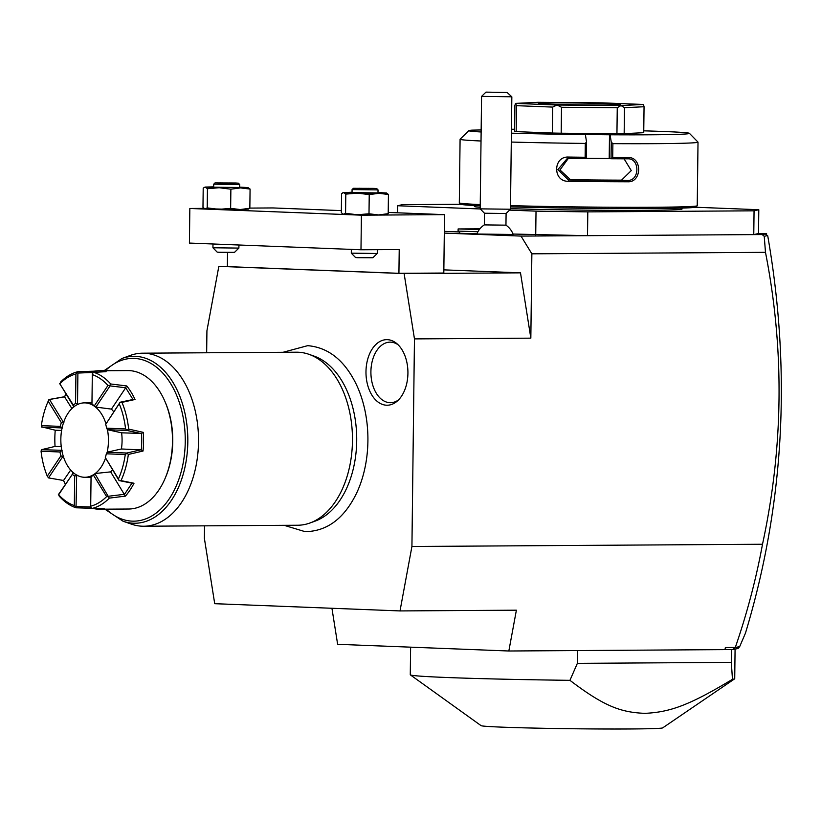 <?xml version="1.0" encoding="UTF-8"?>
<svg xmlns="http://www.w3.org/2000/svg" width="821" height="821" viewBox="0 0 821 821"><rect width="100%" height="100%" fill="white"/><g stroke="black" fill="none" stroke-linecap="round" stroke-linejoin="round"><path stroke-width="1.23" d="M204.542 525.84L204.388 538.391L214.712 603.692L400.012 610.927L411.926 546.488L414.461 338.899L404.127 273.598L218.838 266.353L206.923 330.791L206.656 352.773M284.169 525.327L305.104 531.669C327.189 531.341 344.41 518.369 356.786 492.754A91.449 58.496 -90.4 0 0 356.088 383.941C344.327 360.162 328.195 347.406 307.68 345.662L283.071 352.281M387.358 339.668A32.778 20.966 89.6 0 1 396.851 343.63A32.778 20.966 89.6 0 1 407.924 372.303A32.778 20.966 89.6 0 1 397.21 401.13A32.778 20.966 89.6 0 1 386.547 405.215A32.778 20.966 89.6 0 1 365.981 371.626A32.778 20.966 89.6 0 1 387.358 339.668M443.853 269.863L520.504 272.849L530.838 338.16L531.864 253.822L765.48 252.334L764.238 236.304L762.175 234.549L753.77 234.611L754.058 210.823L758.799 209.724L695.397 207.241M735.298 647.482L739.68 646.62L738.028 648.539L732.65 649.503L725.795 649.555L725.354 647.543L735.298 647.482C747.048 613.4 756.12 578.99 762.504 544.251C783.542 446.757 784.527 349.448 765.48 252.334M762.504 544.251L411.926 546.488M530.838 338.16L414.461 338.899M531.864 253.822L521.007 236.089L444.305 233.092M513.043 234.047L587.508 235.668L521.007 236.089M444.325 231.358L458.898 231.933M505.952 225.159L484.318 224.892A19.468 19.468 0 0 0 476.847 234.026L513.207 234.467A19.468 19.468 0 0 0 505.952 225.149L506.095 213.491L510.467 209.232L511.832 97.596M476.919 233.831L460.242 233.297L458.108 231.112L477.935 231.727M535.723 234.929L536.021 211.141L587.805 211.88L587.508 235.668L753.77 234.611L758.512 233.513L758.799 209.724M587.805 211.88L754.058 210.823M397.58 212.813L397.662 205.743L480.295 208.965M509.564 210.114L536.021 211.141M460.745 204.265L402.403 204.645L397.662 205.743M480.213 207.303A103.826 2.319 -179.3 0 1 474.405 206.461L474.425 205.537M682.066 208.072L682.056 208.996A103.826 2.319 -179.3 0 1 621.487 210.371A103.826 2.319 -179.3 0 1 510.477 208.657M481.157 129.944L471.983 130.149A110.322 2.463 0.7 0 0 468.873 130.642L460.119 139.18A118.973 2.658 0.7 0 0 460.088 139.242L459.308 202.818A118.973 2.658 0.7 0 0 459.339 202.879L460.622 204.193A117.67 2.627 0.7 0 0 480.223 205.825M510.498 206.892A117.67 2.627 0.7 0 0 631.257 208.565A117.67 2.627 0.7 0 0 695.89 207.066L697.203 205.784A118.973 2.658 0.7 0 0 697.234 205.722L698.014 142.146A118.973 2.658 0.7 0 0 697.983 142.095L689.435 133.341A110.322 2.463 0.7 0 0 671.424 131.822L655.374 131.196A110.322 2.463 0.7 0 0 643.756 130.837M459.339 202.879A118.973 2.658 0.7 0 0 480.244 204.583M460.088 139.242A118.973 2.658 0.7 0 0 481.024 141.007M480.418 129.975L480.665 129.739A110.322 2.463 0.7 0 1 481.157 129.718M514.603 129.256A110.322 2.463 0.7 0 0 511.452 129.277M689.435 133.341A110.322 2.463 0.7 0 1 610.106 134.788L611.255 142.166L612.887 143.654A118.973 2.658 0.7 0 0 698.014 142.146M612.887 143.654L612.712 157.499A118.973 2.658 0.7 0 0 628.198 157.56C642.309 156.873 642.022 182.467 627.901 181.78A118.973 2.658 -179.3 0 1 568.296 181.277C552.584 181.728 552.913 156.123 568.594 157.057A118.973 2.658 0.7 0 0 585.127 157.263L585.301 143.429L586.522 141.961L585.383 134.582L584.768 134.5L610.106 134.788M511.288 142.054A118.973 2.658 0.7 0 0 585.301 143.429M510.518 205.63A118.973 2.658 0.7 0 0 632.262 207.303A118.973 2.658 0.7 0 0 697.203 205.784M611.255 142.166L611.05 158.751L612.712 157.499M611.214 158.751A117.67 2.627 0.7 0 0 627.644 158.822L628.096 158.833M628.198 157.56L627.644 158.822C640.052 158.063 639.918 181.154 627.388 180.446A117.67 2.627 -179.3 0 1 568.43 179.953L557.839 169.649L567.342 158.391L568.696 158.33A117.67 2.627 0.7 0 0 586.204 158.545L585.127 157.263M627.901 181.78L627.388 180.446L621.559 180.148L631.277 170.594L624.073 158.812M568.296 181.277L568.43 179.953L570.513 179.717A105.991 2.371 0.7 0 0 621.559 180.148M568.594 157.057L568.696 158.33M586.204 158.545L586.522 141.961M468.873 130.642A110.322 2.463 0.7 0 0 481.127 131.976M511.401 133.166A110.322 2.463 0.7 0 0 585.383 134.582M616.94 133.69A64.89 1.447 0.7 0 0 624.165 133.638L624.483 107.695L621.066 105.56L643.459 104.472A64.89 1.447 -179.3 0 0 643.428 104.472L602.019 102.851A64.89 1.447 0.7 0 0 601.865 102.851L538.053 102.317A64.89 1.447 0.7 0 0 537.929 102.317L515.537 103.395L514.89 105.447L514.582 131.401A64.89 1.447 0.7 0 0 516.173 131.627L516.491 105.673L552.677 107.089L556.977 105.016A64.89 1.447 -179.3 0 0 557.141 105.026L620.943 105.56L617.259 107.736L616.94 133.69L561.184 133.218L561.502 107.274L617.259 107.736M561.184 133.218A64.89 1.447 0.7 0 1 552.359 133.043L516.173 131.627M643.459 104.472L644.054 106.74L643.736 132.694L624.165 133.638M609.5 134.706L609.203 158.494L611.05 158.751M609.203 158.494L586.327 158.299M568.389 158.33L559.953 169.947L570.513 179.717M624.483 107.695L644.054 106.74M561.502 107.274L557.141 105.026M552.359 133.043L552.677 107.089M516.491 105.673L515.567 103.405L556.977 105.016M547.915 104.134A41.101 0.913 -179.3 0 1 538.412 103.456A41.101 0.913 -179.3 0 1 565.094 102.902A41.101 0.913 -179.3 0 1 611.091 103.733A41.101 0.913 -179.3 0 1 620.584 104.462A41.101 0.913 -179.3 0 1 593.039 104.965A41.101 0.913 -179.3 0 1 547.915 104.134M762.175 234.549L766.619 233.749L758.512 233.431M331.93 608.269L337.636 644.311L508.835 651.002L516.388 610.188L400.012 610.927M725.354 647.543L724.974 649.616L508.835 651.002M739.68 646.62L745.458 633.155C784.086 505.12 791.526 372.713 767.758 235.955L765.182 233.862M764.238 236.304L767.625 235.514M732.65 649.503L735.257 647.646M725.795 649.555L724.974 649.616M736.139 648.703L738.561 647.4M766.619 233.749L766.598 234.683M577.512 650.56L577.358 663.358L569.938 680.332A162.23 3.623 -179.3 0 1 447.804 677.541A162.23 3.623 -179.3 0 1 410.356 674.872A162.23 3.623 -179.3 0 1 410.274 674.759L410.613 647.164M577.358 663.358L731.316 662.373L731.48 649.514M731.316 662.373L732.465 679.295A162.23 3.623 0.7 0 0 734.641 678.844A162.23 3.623 0.7 0 0 734.723 678.721L735.082 648.939M732.465 679.295C687.649 706.368 669.084 712.094 645.008 713.357C621.333 712.392 604.841 706.902 569.938 680.332M410.356 674.872L481.096 725.661A90.854 2.032 0.7 0 0 502.062 727.149A90.854 2.032 0.7 0 0 601.403 728.986A90.854 2.032 0.7 0 0 662.691 727.878L734.641 678.844M484.318 224.892L484.462 213.234L480.193 208.862L481.568 96.396L511.822 96.796L507.111 92.465L485.95 92.126L507.111 92.465M479.905 228.833L458.128 228.946L479.32 229.582M479.669 229.131L469.273 229.1L479.536 229.305M506.095 213.501L484.462 213.234M480.193 208.862L510.467 209.232M511.822 96.796L511.842 97.483M218.838 266.353L227.366 266.302M520.504 272.849L404.127 273.598M227.54 252.458L227.366 266.609L398.924 273.311L443.812 273.034L444.53 214.64L388.21 212.444M341.351 210.617L272.962 207.939L249.841 208.093M204.07 208.38L189.836 208.472L189.415 243.067L360.983 249.769L399.222 249.533L398.924 273.311M444.53 214.64L361.404 215.174L360.983 249.769M361.404 215.174L189.836 208.472M213.686 186.829L205.065 187.075L203.208 188.112L202.972 207.303L204.675 208.708L240.225 209.54L248.578 209.078M343.137 214.148L378.584 214.938L386.937 214.486M205.065 187.075L207.446 188.707L219.176 187.732L230.875 189.189L230.639 208.38L240.225 209.54L249.841 208.257L247.706 209.17M230.875 189.189L240.491 187.906L250.077 189.066L249.841 208.257M207.446 188.707L207.21 207.898L218.909 209.355L230.639 208.38M205.076 208.821L207.21 207.898M250.077 189.066L247.973 187.547L239.64 187.147M205.342 187.188L247.973 187.547M239.629 187.527L213.676 187.209L213.717 184.181L239.67 184.499L239.629 187.527M238.388 183.186L215.03 182.898L235.689 182.991L238.388 183.186L239.67 184.499M232.6 183.278L223.548 183.196M220.818 182.816L221.424 183.114M229.89 182.888L229.346 184.243M232.569 183.278L235.678 183.124M343.157 214.168L341.331 212.701L341.567 193.51L343.701 192.596L345.805 194.115L357.535 193.14L369.234 194.598L368.998 213.778L378.584 214.938L388.2 213.665L386.065 214.579M369.234 194.598L378.85 193.315L388.436 194.474L388.2 213.665M345.805 194.115L345.569 213.306L357.268 214.763L368.998 213.778M343.435 214.219L345.569 213.306M352.045 192.227L342.829 192.689L357.535 193.14L378.85 193.315L386.599 193.007L377.999 192.545M388.436 194.474L386.332 192.956M377.988 192.935L352.035 192.617L352.076 189.579L378.029 189.897L377.988 192.935M376.747 188.584L353.389 188.307L374.048 188.389L376.747 188.584L378.029 189.897M355.996 188.378L373.935 188.532M359.177 188.225L359.772 188.522M368.249 188.296L367.705 189.651M238.89 248.086L234.508 252.355L219.217 252.283L217.216 252.139L212.937 247.768L238.89 248.086L238.932 245.007M212.937 247.768L212.988 243.991M377.25 253.484L372.867 257.753L357.566 257.691L355.575 257.548L351.296 253.166L377.25 253.484L377.301 249.666M308.922 354.303L314.135 356.129A84.614 54.135 89.6 0 1 356.714 438.342A84.614 54.135 89.6 0 1 315.182 521.099L309.999 522.987A86.523 55.356 -90.4 0 0 352.466 438.373A86.523 55.356 -90.4 0 0 308.922 354.303A86.523 55.356 -90.4 0 0 298.177 352.23A86.523 55.356 -90.4 0 0 296.566 352.199L142.618 353.184A86.523 55.356 -90.4 0 0 130.282 355.442L121.99 358.469A83.475 53.406 89.6 0 1 187.824 439.42A83.475 53.406 89.6 0 1 123.037 521.212L131.36 524.126A86.523 55.356 -90.4 0 0 142.115 526.199A86.523 55.356 -90.4 0 0 143.716 526.23A86.523 55.356 -90.4 0 0 198.518 440.61A86.523 55.356 -90.4 0 0 144.219 353.204A86.523 55.356 -90.4 0 0 142.618 353.184M143.716 526.23L297.674 525.245A86.523 55.356 -90.4 0 0 309.999 522.987M92.999 508.445A69.221 44.283 -90.4 0 0 98.428 509.184A69.221 44.283 -90.4 0 0 99.721 509.205L128.64 509.02A69.221 44.283 -90.4 0 0 165.308 477.935L165.811 476.734A67.055 42.897 -90.4 0 0 165.329 402.393L164.816 401.192A69.221 44.283 -90.4 0 0 129.051 370.599A69.221 44.283 -90.4 0 0 127.758 370.579L98.838 370.764A69.221 44.283 -90.4 0 0 94.138 371.184L77.697 371.739A69.221 44.283 89.6 0 0 60.631 382.032L59.882 383.941L74.352 406.682M165.308 477.935A69.221 44.283 -90.4 0 0 164.816 401.192M78.293 404.312L77.523 403.819L77.892 373.073L93.83 372.385A67.917 43.451 -90.4 0 1 93.912 372.375L92.332 373.391L91.952 404.158A38.454 24.599 89.6 0 1 94.343 405.82L107.972 385.439L109.757 385.449L110.712 383.982A69.221 44.283 89.6 0 0 93.922 372.365L106.083 371.656A69.221 44.283 -90.4 0 0 100.121 370.784A69.221 44.283 -90.4 0 0 98.838 370.764M110.712 383.982L126.742 385.942A69.221 44.283 89.6 0 1 135.034 399.478L121.97 402.372A69.221 44.283 89.6 0 1 128.661 429.096L143.254 432.359A69.221 44.283 89.6 0 1 143.028 451.037L128.343 454.454A69.221 44.283 89.6 0 1 121.015 480.634L134.008 483.241A69.221 44.283 89.6 0 1 125.397 496.12L109.316 498.121A69.221 44.283 89.6 0 1 92.26 508.415L104.411 508.784A69.221 44.283 -90.4 0 1 99.721 509.205M61.616 430.481L55.346 430.235L41.337 426.746L41.368 425.637L60.282 426.376A38.454 24.599 89.6 0 1 61.329 422.641L48.213 401.223A67.055 42.897 -90.4 0 0 47.372 403.142L47.875 401.941A69.221 44.283 89.6 0 1 48.942 399.519L64.541 396.728A69.221 44.283 89.6 0 1 66.029 393.967M92.465 508.312L76.035 507.789A69.221 44.283 89.6 0 1 59.245 496.161L58.66 494.735A67.055 42.897 -90.4 0 0 74.321 505.572L74.68 476.016L77.431 475.287M65.321 484.113A69.221 44.283 89.6 0 1 63.515 480.49L59.564 479.813M55.243 430.214A67.917 43.451 -90.4 0 0 55.048 446.408M62.129 450.319L41.461 449.692L55.151 446.388L61.236 446.624M109.316 498.121L108.403 496.674L106.617 496.602L93.502 475.185A38.454 24.599 89.6 0 1 91.059 476.652L91.665 475.841A37.202 23.799 -90.4 0 0 95.595 473.471L110.671 471.87A37.202 23.799 -90.4 0 0 112.528 469.92M107.551 452.084L121.405 448.974A37.202 23.799 -90.4 0 0 122.072 440.918A37.202 23.799 -90.4 0 0 121.611 432.821L107.459 429.701A37.202 23.799 89.6 0 1 108.444 441.01A37.202 23.799 -90.4 0 1 107.182 452.258L107.551 452.084M91.962 402.824L84.409 402.875A37.202 23.799 89.6 0 0 60.846 439.153A37.202 23.799 -90.4 0 0 84.881 477.278A37.202 23.799 -90.4 0 0 105.457 458.323M113.698 411.783A37.202 23.799 -90.4 0 0 111.43 409.104L95.883 407.103L110.055 385.901L125.705 387.769L111.43 409.104M96.006 407.206A37.202 23.799 -90.4 0 0 92.527 404.866L91.952 404.158M84.409 402.875A37.202 23.799 89.6 0 1 105.888 423.482M121.405 448.974L141.304 449.918A67.917 43.451 -90.4 0 0 141.499 433.437L121.611 432.821M121.97 402.372L120.112 402.352L105.714 424.375A38.454 24.599 89.6 0 1 106.668 428.193L107.459 429.701L127.132 430.471L141.407 433.601M105.714 424.375L120.071 402.249L133.012 399.499L125.705 387.769M94.343 405.82L95.482 406.764M98.561 372.077A67.917 43.451 -90.4 0 0 93.994 372.365M59.697 383.489L73.531 406.231M73.131 404.989A38.454 24.599 89.6 0 1 75.563 403.522L75.922 373.966A67.055 42.897 -90.4 0 0 60.015 383.571M77.523 403.819L75.563 403.522M66.091 394.07L64.561 396.83L71.889 408.55M64.1 422.025L63.135 421.778L49.486 399.499L64.705 396.81M62.406 428.059L60.282 426.376M63.135 421.778L61.329 422.641M41.738 427.136L61.421 427.905M47.372 403.142A67.055 42.897 -90.4 0 0 41.368 425.637M48.213 401.223L48.942 399.519M49.486 399.499L48.942 399.581M75.922 373.966L77.697 371.739M93.83 372.385L94.138 371.184M107.972 385.439A67.055 42.897 -90.4 0 0 92.311 374.602M125.695 387.553L126.742 385.942M135.034 399.478L133.012 399.499M106.668 428.193L125.572 428.931A67.055 42.897 -90.4 0 0 119.332 404.004M125.572 428.931L127.05 430.091L128.661 429.096M141.499 433.437L143.254 432.359M143.028 451.037L141.304 449.918M128.343 454.454L126.855 453.028L107.182 452.258L106.35 453.797A38.454 24.599 89.6 0 1 105.304 457.533L118.419 478.951A67.055 42.897 -90.4 0 0 125.264 454.536L106.35 453.797M141.212 449.744L126.855 453.028M126.762 453.418L125.264 454.536M118.419 478.951L119.158 480.593L121.015 480.634M125.397 496.12L124.392 494.519L131.986 483.159L134.008 483.241M131.986 483.159L119.158 480.593M110.671 471.87L124.392 494.519M105.304 457.533L119.117 480.665M108.403 496.674L95.062 473.933L95.595 473.471M124.402 494.304L108.711 496.223M91.059 476.652L90.7 506.208A67.055 42.897 -90.4 0 0 106.617 496.602M90.7 506.208L90.69 507.357L92.26 508.415M93.502 475.185L95.062 473.933M76.035 507.789L76.64 475.78M90.7 506.998L76.261 506.526M75.768 506.773L74.321 505.572M73.551 472.609L58.342 494.714M70.668 470.064L63.545 480.48L65.372 484.041M74.68 476.016A38.454 24.599 89.6 0 1 72.289 474.353L58.66 494.735M72.72 473.06L72.289 474.353M47.29 476.17L60.918 455.799A38.454 24.599 89.6 0 1 59.964 451.981L41.06 451.242A67.055 42.897 -90.4 0 0 47.29 476.17L48.521 477.904L62.704 456.712L63.679 456.486M63.689 480.501L48.521 477.904M41.06 451.242L41.461 449.692M60.918 455.799L62.704 456.712M61.144 450.462L59.964 451.981M398.134 344.81A30.285 19.376 -90.4 0 0 390.652 342.152A30.285 19.376 -90.4 0 0 370.907 371.667A30.285 19.376 -90.4 0 0 389.903 402.69A30.285 19.376 -90.4 0 0 398.483 399.93M105.365 370.723A81.392 52.062 89.6 0 1 172.4 386.578A81.392 52.062 89.6 0 1 173.077 492.456A81.392 52.062 89.6 0 1 106.248 509.164M458.097 231.101L458.128 228.946M485.95 92.126L481.568 96.396M215.03 182.898L213.717 184.181M223.538 183.196L217.698 182.97M353.389 188.307L352.076 189.579M351.296 253.166L351.347 249.399M103.98 370.733L121.99 358.469M104.862 509.174L123.037 521.212M91.059 477.247L84.881 477.278"/></g></svg>

